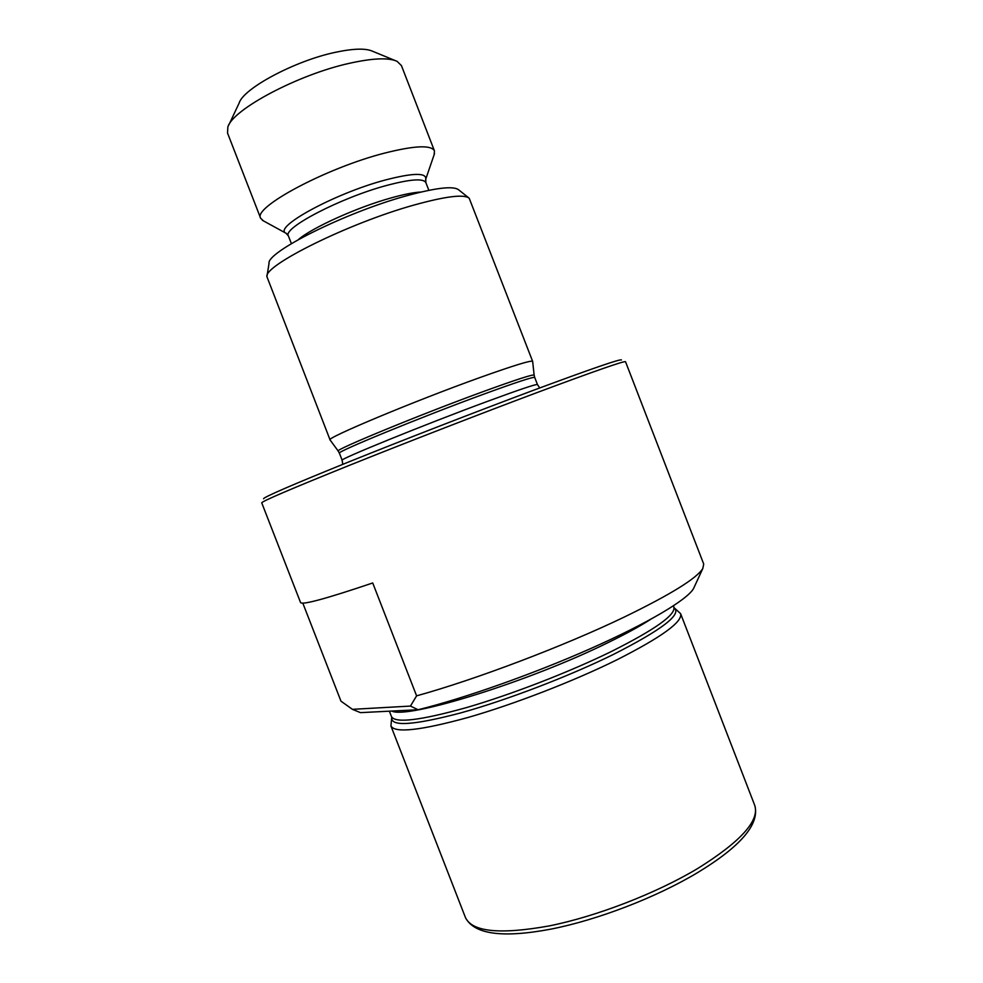 <?xml version="1.0" encoding="UTF-8"?>
<svg xmlns="http://www.w3.org/2000/svg" width="983" height="983" viewBox="0 0 983 983"><rect width="100%" height="100%" fill="white"/><g stroke="black" fill="none" stroke-linecap="round" stroke-linejoin="round"><path stroke-width="1.47" d="M674.928 608.477L680.605 613.65C682.829 621.772 661.596 637.156 616.931 659.814C573.826 681.121 514.269 704.197 468.24 717.406C420.761 730.455 394.994 733.33 390.939 726.007L391.627 718.364M434.13 154.687L434.449 150.866L401.433 65.591L397.12 61.364C388.789 57.481 372.987 58.108 349.751 63.231C298.39 74.389 232.541 109.482 227.859 127.016L227.528 133.049L260.655 218.275L263.469 220.892M434.449 150.866C431.193 144.808 414.58 145.558 384.574 153.115C326.123 167.982 252.324 207.683 260.655 218.275M468.633 197.767L458.68 189.842C453.507 185.713 435.985 187.741 406.114 195.912C345.426 212.549 266.282 252.25 269.035 263.407L267.032 275.953M532.675 361.449L469.198 198.21C463.939 193.995 445.385 196.33 413.524 205.189C348.658 223.264 263.751 265.471 266.921 276.665L330.116 440.015M534.138 375.113L534.715 377.472C533.462 376.649 516.702 382.129 484.435 393.9C421.056 417.062 334.281 452.733 339.418 453.224L338.238 451.099C333.004 450.509 420.036 414.617 483.661 391.443C516.05 379.659 532.884 374.216 534.138 375.113L532.651 361.363C531.225 360.11 513.765 365.467 480.257 377.435C414.285 401.052 324.39 438.713 330.067 439.942L338.275 451.136M621.44 359.975C620.851 358.635 591.864 368.613 534.469 389.907C478.684 410.71 403.423 439.892 348.154 462.17C291.644 485.061 263.456 497.263 263.567 498.786M537.418 392.438C481.031 413.536 404.898 443.063 348.719 465.61C291.263 488.772 262.264 501.183 261.724 502.817L300.54 602.505C301.904 605.282 325.951 598.77 372.717 582.968L416.595 695.853C475.465 679.622 563.984 646.077 624.352 617.017C670.394 594.641 696.529 578.508 702.771 568.604L703.717 564.082L625.52 361.707C624.402 360.724 595.034 370.96 537.418 392.438M302.801 603.12L340.978 701.174L352.418 709.333L360.491 712.638L418.082 709.738L410.464 706.077L416.595 695.853M395.08 60.516L372.655 51.288C365.737 48.106 353.13 48.499 334.834 52.431C294.556 60.983 243.317 88.495 239.139 103.068L228.806 125.013M694.428 586.667L693.47 588.719C686.97 599.863 648.153 623.099 590.648 648.583C533.204 674.043 463.571 698.594 418.082 709.738M410.464 706.077L352.418 709.333M674.227 607.899C681.993 614.412 661.608 629.98 613.073 654.604C568.543 676.513 506.368 700.277 460.548 712.958C413.487 725.331 390.558 726.83 391.775 717.455M697.733 868.481C656.103 893.387 596.632 916.389 549.239 925.912C500.187 934.71 472.258 931.945 465.475 917.618C474.175 934.366 502.583 938.224 550.689 929.168C597.492 920.039 656.288 897.418 697.598 872.621C740.899 846.351 759.957 823.938 754.76 805.409C759.724 820.608 740.715 841.632 697.733 868.481M650.635 619.364C639.884 626.269 625.655 634.035 607.949 642.661C528.707 681.809 406.95 719.372 391.812 711.065M673.392 605.872L673.859 607.113C675.899 614.756 655.059 629.562 611.377 651.496C569.292 672.114 511.344 694.551 466.581 707.563C420.392 720.453 395.363 723.476 391.492 716.632L391.726 717.418M425.565 179.742L425.786 179.053C426.364 172.541 412.86 172.861 385.275 180.012C334.601 193.43 272.316 227.589 286.053 233.254L286.667 233.61M434.535 153.532L425.786 179.053L425.848 182.58C423.354 178.206 410.206 179.189 386.417 185.504C340.609 197.767 282.318 228.228 288.388 235.895L291.386 243.624M421.007 192.029C413.88 192.373 403.939 194.327 391.209 197.89C357.222 207.278 311.844 227.786 298.328 239.619M534.715 377.472L537.455 384.562C536.276 383.911 519.565 389.538 487.347 401.408C424.042 424.767 337.169 460.155 342.158 460.302L342.772 464.345M390.939 726.007L465.475 917.618M389.379 711.188L391.492 716.632M673.859 607.113L674.227 607.838M288.388 235.895L286.053 233.254L262.387 220.303M339.418 453.224L342.158 460.302M537.455 384.562L539.728 387.953M693.47 588.719L702.771 568.604M425.848 182.58L428.846 190.309M680.605 613.65L754.76 805.409"/></g></svg>
